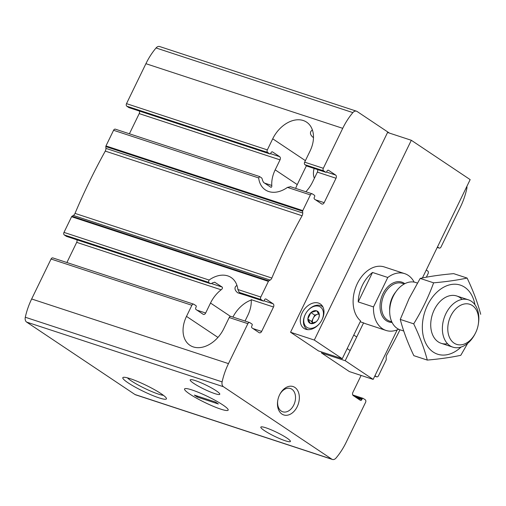 <?xml version="1.0" encoding="UTF-8"?>
<svg xmlns="http://www.w3.org/2000/svg" width="506" height="506" viewBox="0 0 506 506"><rect width="100%" height="100%" fill="white"/><g stroke="black" fill="none" stroke-linecap="round" stroke-linejoin="round"><path stroke-width="0.76" d="M437.469 246.947L438.987 247.959A1.992 1.391 108.2 0 0 439.227 248.079A1.992 1.391 108.2 0 0 441.023 246.972L460.428 207.017A58.291 40.638 108.2 0 0 466.785 188.757A4.984 3.472 108.2 0 0 466.874 186.398M426.349 277.199L428.095 273.607A1.992 1.391 108.2 0 0 427.779 271.045L426.261 270.033M361.107 375.439L352.872 392.39A2.492 1.739 108.2 0 0 353.264 395.597L360.329 400.316A1.493 1.044 108.2 0 0 360.512 400.404A1.493 1.044 108.2 0 0 361.86 399.576L362.182 398.911A0.999 0.696 108.2 0 1 363.2 398.412L365.262 399.791A1.992 1.391 108.2 0 1 365.579 402.352L346.174 442.307A58.291 40.638 108.2 0 1 336.028 458.038A4.984 3.472 108.2 0 1 332.398 459.454A4.984 3.472 108.2 0 1 331.797 459.163L223.443 386.729A4.984 3.472 108.2 0 1 222.115 381.885A58.291 40.638 108.2 0 1 228.472 363.624L247.87 323.669A1.992 1.391 108.2 0 1 249.673 322.562A1.992 1.391 108.2 0 1 249.913 322.683L251.969 324.061A0.999 0.696 108.2 0 1 252.127 325.339L251.805 326.009A1.493 1.044 108.2 0 0 252.039 327.926L259.104 332.651A2.492 1.739 108.2 0 0 259.401 332.796A2.492 1.739 108.2 0 0 261.653 331.411L273.506 306.997A2.492 1.739 108.2 0 0 273.113 303.79L266.055 299.071A1.493 1.044 108.2 0 0 265.871 298.983A1.493 1.044 108.2 0 0 264.524 299.811L264.202 300.482A0.999 0.696 108.2 0 1 263.183 300.975L261.121 299.596A1.992 1.391 108.2 0 1 260.805 297.035L268.408 281.374A0.999 0.696 108.2 0 1 268.825 280.9L270.166 280.09A3.738 2.606 108.2 0 0 271.836 278.041A465.824 324.757 108.2 0 1 302.082 215.746A3.738 2.606 108.2 0 0 302.733 213.013L302.645 211.249A0.999 0.696 108.2 0 1 302.784 210.585L310.387 194.924A1.992 1.391 108.2 0 1 312.189 193.817A1.992 1.391 108.2 0 1 312.43 193.937L314.485 195.316A0.999 0.696 108.2 0 1 314.643 196.594L314.321 197.258A1.493 1.044 108.2 0 0 314.555 199.181L321.62 203.905A2.492 1.739 108.2 0 0 321.917 204.051A2.492 1.739 108.2 0 0 324.169 202.666L336.022 178.251A2.492 1.739 108.2 0 0 335.63 175.044L328.571 170.326A1.493 1.044 108.2 0 0 328.388 170.237A1.493 1.044 108.2 0 0 327.04 171.066L326.718 171.736A0.999 0.696 108.2 0 1 325.693 172.23L323.638 170.851A1.992 1.391 108.2 0 1 323.321 168.289L342.72 128.334A58.291 40.638 108.2 0 1 352.865 112.61A4.984 3.472 108.2 0 1 356.496 111.187A4.984 3.472 108.2 0 1 357.097 111.478L389.418 133.084M264.41 430.612A16.439 2.252 25.9 0 1 260.818 427.108A16.439 2.252 25.9 0 1 276.586 432.269A16.439 2.252 25.9 0 1 290.393 441.472A16.439 2.252 25.9 0 1 280.324 438.898A16.439 2.252 25.9 0 1 264.41 430.612M374.952 375.692L376.47 376.704A1.992 1.391 108.2 0 0 376.711 376.825A1.992 1.391 108.2 0 0 378.513 375.718L386.116 360.057A0.999 0.696 108.2 0 0 386.255 359.393L386.16 357.628A3.738 2.606 108.2 0 1 386.812 354.896A465.824 324.757 108.2 0 0 399.999 329.785M305.858 191.742A27.4 19.285 -56.2 0 0 312.512 182.109L317.363 172.122A2.492 1.739 108.2 0 0 317.496 169.554M270.912 187.296L263.575 182.438L262.456 180.225A27.4 19.285 123.8 0 1 262.386 179.434L261.741 177.992L259.458 176.505L115.374 129.175A1.992 1.391 108.2 0 0 113.572 130.282L105.969 145.943A0.999 0.696 108.2 0 0 105.83 146.607L105.918 148.372L302.733 213.013M259.686 176.613L258.661 177.935A27.4 19.285 -56.2 0 0 265.378 189.908A27.4 19.285 -56.2 0 0 287.459 187.397L290.514 186.739M314.125 168.447A16.439 11.568 -56.2 0 0 314.378 178.27M263.303 301.032L241.381 293.834L239.211 292.398L237.877 289.502A27.4 19.285 -56.2 0 0 231.16 277.535A27.4 19.285 -56.2 0 0 209.079 280.046L208.377 282.272L210.566 283.714L66.488 236.391A0.999 0.696 108.2 0 0 66.621 236.416M105.918 148.372A3.738 2.606 108.2 0 1 105.273 151.104A465.824 324.757 108.2 0 0 75.021 213.393A3.738 2.606 108.2 0 1 73.351 215.442L72.01 216.252A0.999 0.696 108.2 0 0 71.593 216.732L63.99 232.393A1.992 1.391 108.2 0 0 64.306 234.955L66.368 236.334L210.439 283.651L211.944 283.316A27.4 19.285 123.8 0 1 212.659 282.778L214.816 282.215M245.049 321.044L247.839 315.295A27.4 19.285 -56.2 0 0 251.235 299.678L273.506 306.997M313.214 137.455C310.678 135.437 309.893 133.42 310.861 131.396L312.354 129.84M246.688 295.574L237.763 292.835C235.227 290.817 234.442 288.799 235.41 286.782L236.903 285.22M356.496 111.187L159.681 46.546A4.984 3.472 108.2 0 0 156.05 47.962A58.291 40.638 108.2 0 0 145.911 63.693L126.506 103.648A1.992 1.391 108.2 0 0 126.823 106.209L267.649 152.464A1.992 1.391 -71.8 0 1 267.332 149.896L272.721 138.802A27.4 19.285 -56.2 0 1 306.611 122.148A27.4 19.285 -56.2 0 1 310.045 151.06L304.656 162.16A1.992 1.391 108.2 0 0 304.973 164.722L323.638 170.851M307.287 166.183A0.999 0.696 108.2 0 1 307.034 166.101L304.973 164.722M267.649 152.464L269.704 153.837A0.999 0.696 -71.8 0 0 270.723 153.343L271.052 152.679A1.493 1.044 -71.8 0 1 272.399 151.851A1.493 1.044 -71.8 0 1 272.576 151.939L279.641 156.658A2.492 1.739 -71.8 0 1 280.033 159.858L275.182 169.852A27.4 19.285 -56.2 0 0 271.785 185.462C271.905 186.935 271.52 187.505 270.64 187.157M126.823 106.209L128.885 107.588A0.999 0.696 108.2 0 0 129.131 107.67M129.409 133.786L139.213 113.61A2.492 1.739 108.2 0 0 139.346 111.042M66.893 262.532L76.697 242.355L221.128 289.793A27.4 19.285 -56.2 0 0 210.515 303.037L205.664 313.024A2.492 1.739 -71.8 0 1 203.412 314.409A2.492 1.739 -71.8 0 1 203.115 314.258L196.05 309.539A1.493 1.044 -71.8 0 1 195.816 307.616L196.138 306.952A0.999 0.696 -71.8 0 0 195.98 305.668L193.918 304.296A1.992 1.391 -71.8 0 0 193.678 304.176A1.992 1.391 -71.8 0 0 191.882 305.282L186.493 316.383A27.4 19.285 -56.2 0 0 189.927 345.288A27.4 19.285 -56.2 0 0 223.816 328.641L229.205 317.54L247.87 323.669M53.098 258.041A1.992 1.391 108.2 0 0 52.858 257.921A1.992 1.391 108.2 0 0 51.055 259.028L31.657 298.983A58.291 40.638 108.2 0 0 25.3 317.243A4.984 3.472 108.2 0 0 26.628 322.088L134.988 394.522A4.984 3.472 108.2 0 0 135.589 394.813L332.398 459.454M231.248 316.554A1.992 1.391 108.2 0 0 231.008 316.433A1.992 1.391 108.2 0 0 229.205 317.54M193.785 383.403A16.439 2.252 25.9 0 1 190.193 379.898A16.439 2.252 25.9 0 1 205.967 385.06A16.439 2.252 25.9 0 1 219.775 394.263A16.439 2.252 25.9 0 1 209.705 391.688A16.439 2.252 25.9 0 1 193.785 383.403M76.697 242.355A2.492 1.739 108.2 0 0 76.83 239.787M297.231 406.653A14.946 10.417 -71.8 0 1 283.955 415.015A14.946 10.417 -71.8 0 1 277.686 400.897A14.946 10.417 -71.8 0 1 279.862 394.275A14.946 10.417 -71.8 0 1 295.055 387.558A14.946 10.417 -71.8 0 1 297.231 406.653M128.113 382.846A24.231 3.314 25.9 0 1 123.23 377.375A24.231 3.314 25.9 0 1 146.063 385.287A24.231 3.314 25.9 0 1 166.411 398.336A24.231 3.314 25.9 0 1 152.989 395.635A24.231 3.314 25.9 0 1 128.113 382.846M189.858 394.123A24.231 3.314 25.9 0 1 184.975 388.646A24.231 3.314 25.9 0 1 207.808 396.559A24.231 3.314 25.9 0 1 228.149 409.613A24.231 3.314 25.9 0 1 214.734 406.906A24.231 3.314 25.9 0 1 189.858 394.123A24.231 3.314 25.9 0 1 184.564 388.956A24.231 3.314 25.9 0 1 207.808 396.559A24.231 3.314 25.9 0 1 228.162 410.126A24.231 3.314 25.9 0 1 213.317 406.324A24.231 3.314 25.9 0 1 189.858 394.123M221.128 289.793C222.45 288.781 222.785 287.87 222.134 287.047L214.62 282.177M163.457 395.344A21.341 2.916 25.9 0 1 131.339 380.917A21.341 2.916 25.9 0 1 127.404 377.837M279.704 394.572A12.252 8.539 -71.8 0 1 290.387 388.507A12.252 8.539 -71.8 0 1 293.796 404.983A12.252 8.539 -71.8 0 1 282.74 411.783A12.252 8.539 -71.8 0 1 277.737 400.569M251.254 300.014A27.4 19.285 -56.2 0 0 232.937 317.072M306.434 165.696L297.256 184.601A27.4 19.285 -56.2 0 0 295.668 188.39M194.374 395.104L197.315 397.071L218.352 403.978L215.411 402.011L194.374 395.104M197.732 396.204L197.315 397.071M398.658 329.235A29.892 20.841 -71.8 0 1 386.021 330.437A29.892 20.841 -71.8 0 1 373.485 306.927L358.216 301.911A29.892 20.841 108.2 0 1 372.517 272.462L358.216 301.911M373.485 306.927L387.786 277.478A29.892 20.841 -71.8 0 1 404.68 273.638A29.892 20.841 -71.8 0 1 414.136 282.101M387.786 277.478L372.517 272.462M454.091 343.125A21.088 14.706 -71.8 0 1 449.594 318.755A21.088 14.706 -71.8 0 1 468.474 303.954A21.088 14.706 -71.8 0 1 478.334 324.125A21.088 14.706 -71.8 0 1 475.267 333.46A21.088 14.706 -71.8 0 1 454.091 343.125M475.267 333.46L474.849 334.264A24.908 17.368 -71.8 0 1 452.838 347.141A24.908 17.368 -71.8 0 1 449.834 345.674A24.908 17.368 -71.8 0 1 444.932 315.814A24.908 17.368 -71.8 0 1 468.385 299.811A24.908 17.368 -71.8 0 1 478.467 323.226L478.334 324.125M403.744 331.019L400.145 329.836A24.908 17.368 -71.8 0 1 397.14 328.362A24.908 17.368 -71.8 0 1 390.063 306.415A24.908 17.368 -71.8 0 1 393.687 295.384A24.908 17.368 -71.8 0 1 415.692 282.5L417.406 283.063M447.519 343.707A24.908 17.368 -71.8 0 1 431.106 319.893A24.908 17.368 -71.8 0 1 434.249 309.811A24.908 17.368 -71.8 0 1 434.73 308.862A24.908 17.368 -71.8 0 1 462.06 299.419M461.061 347.059A36.369 25.357 -71.8 0 1 424.306 339.735A36.369 25.357 -71.8 0 1 441.017 288.856A36.369 25.357 -71.8 0 1 474.957 304.751M480.7 314.302C477.651 302.708 473.123 290.627 467.114 278.06C457.43 280.134 446.267 281.728 433.617 282.829C428.544 296.813 421.909 310.482 413.706 323.84C419.714 336.408 424.243 348.489 427.292 360.082C439.935 358.975 451.099 357.388 460.789 355.313L467.689 343.327M427.292 360.082L413.845 355.667C407.836 343.1 403.307 331.019 400.259 319.425L409.095 298.546L420.176 278.414C429.86 276.339 441.023 274.745 453.673 273.645L467.114 278.06M413.706 323.84L400.259 319.425M433.617 282.829L420.176 278.414M373.156 379.399L349.406 371.594L321.449 352.91L345.2 360.708L373.156 379.399L397.204 329.874M318.508 350.943L342.258 358.741L314.302 340.057L290.552 332.252L318.508 350.943M422.415 277.952L470.163 179.617L411.315 140.276L314.302 340.057M290.552 332.252L387.558 132.477L411.315 140.276M302.12 312.885A14.699 10.341 -56.2 0 0 303.961 328.394A14.699 10.341 -56.2 0 0 320.728 321.924A14.699 10.341 -56.2 0 0 320.298 303.954A14.699 10.341 -56.2 0 0 302.12 312.885M321.449 352.91L321.867 352.043M345.2 360.708L363.574 322.879A29.892 20.841 108.2 0 0 365.661 323.751L386.021 330.437M404.68 273.638L384.32 266.953A29.892 20.841 108.2 0 0 356.66 285.011A29.892 20.841 108.2 0 0 360.626 320.912L342.258 358.741M360.209 321.778L363.574 322.879M319.64 323.404A12.207 8.589 123.8 0 1 306.769 327.274A12.207 8.589 123.8 0 1 305.599 313.821A12.207 8.589 123.8 0 1 307.458 311.038A12.207 8.589 123.8 0 1 318.881 306.282A12.207 8.589 123.8 0 1 321.683 320.349M316.288 321.759L316.37 321.588A7.097 4.997 123.8 0 0 317.173 320.722A7.097 4.997 123.8 0 0 318.255 319.103A7.097 4.997 123.8 0 0 319.318 315.516L319.33 315.232A7.097 4.997 123.8 0 0 316.781 310.874L316.56 310.798A7.097 4.997 123.8 0 0 311.063 312.518L310.836 312.727A7.097 4.997 123.8 0 0 307.882 318.805L307.876 319.09A7.097 4.997 123.8 0 0 310.418 323.448L310.64 323.517A7.097 4.997 123.8 0 0 316.136 321.803L316.288 321.759M319.318 315.516L318.85 317.641M317.218 320.665L316.37 321.588M316.136 321.803L310.64 323.517M310.418 323.448L307.876 319.09M307.882 318.805L310.836 312.727M311.063 312.518L316.56 310.798M316.781 310.874L319.33 315.232M307.458 311.038L307.591 310.88A13.7 9.639 123.8 0 1 320.412 305.542A13.7 9.639 123.8 0 1 322.094 306.358A13.7 9.639 123.8 0 1 322.929 307.015M307.793 329.659A13.7 9.639 123.8 0 1 306.87 329.14A13.7 9.639 123.8 0 1 305.498 314.005L305.599 313.821M312.664 323.296L311.626 321.525L307.8 318.97M311.626 321.525L314.738 315.118L310.912 312.563M314.738 315.118L318.818 313.846M312.714 323.29A6.23 4.383 123.8 0 1 313.182 318.325A6.23 4.383 123.8 0 1 317.641 314.213A6.23 4.383 123.8 0 1 318.894 313.998M437.254 247.39L438.987 247.959M356.673 397.874L361.86 399.576M354.402 396.356L362.182 398.911M374.737 376.135L376.47 376.704M315.523 199.826L324.169 202.666M317.363 172.122L336.022 178.251M287.459 187.397L310.387 194.924M239.211 292.398L261.121 299.596M237.877 289.502L260.805 297.035M241.267 293.777L263.183 300.975M265.675 298.945L266.055 299.071M263.987 300.792L273.113 303.79M253.006 328.571L261.653 331.411M126.506 103.648L267.332 149.896M304.656 162.16L323.321 168.289M307.034 166.101L325.693 172.23M128.885 107.588L269.704 153.837M272.203 151.813L272.576 151.939M328.192 170.199L328.571 170.326M326.503 172.046L335.63 175.044M270.514 153.66L279.641 156.658M139.213 113.61L280.033 159.858M197.017 310.184L205.664 313.024M51.055 259.028L191.882 305.282M145.911 63.693L342.72 128.334M31.657 298.983L228.472 363.624M71.593 216.732L268.408 281.374M63.99 232.393L209.079 280.046M134.988 394.522L331.797 459.163M26.628 322.088L223.443 386.729M113.572 130.282L258.661 177.935M105.969 145.943L302.784 210.585M72.01 216.252L268.825 280.9M73.351 215.442L270.166 280.09M75.021 213.393L271.836 278.041M105.273 151.104L302.082 215.746M105.83 146.607L302.645 211.249M25.3 317.243L222.115 381.885M64.306 234.955L208.377 282.272M211.527 283.562L222.134 287.047M156.05 47.962L352.865 112.61M264.543 183.083L271.785 185.462M230.508 316.402L210.515 303.037M217.953 337.413L186.493 316.383M305.396 160.642L272.721 138.802M297.256 184.601L275.182 169.852M392.08 322.436A20.923 14.585 -71.8 0 1 386.293 320.684A20.923 14.585 -71.8 0 1 383.143 293.467A20.923 14.585 -71.8 0 1 404.806 283.676M390.063 306.415L390.227 305.32A20.221 14.098 -71.8 0 1 393.168 296.364L393.687 295.384M389.69 310.482A19.93 13.896 -71.8 0 1 395.8 291.886M391.796 321.848L389.81 321.196A19.93 13.896 -71.8 0 1 387.406 320.02A19.93 13.896 -71.8 0 1 383.485 296.13A19.93 13.896 -71.8 0 1 402.245 283.328L404.237 283.98M437.241 247.428L439.227 248.079M352.739 394.958L363.08 398.355M374.725 376.173L376.711 376.825M290.261 186.619L312.189 193.817M129.005 107.645L269.825 153.9M307.155 166.158L325.813 172.287M52.858 257.921L193.678 304.176M231.008 316.433L249.673 322.562M468.385 299.811L456.735 295.985M452.838 347.141L441.188 343.315M347.186 348.596L350.127 350.563M353.776 335.029L356.717 336.996M306.87 329.14L307.629 329.646M322.094 306.358L322.853 306.864"/></g></svg>
